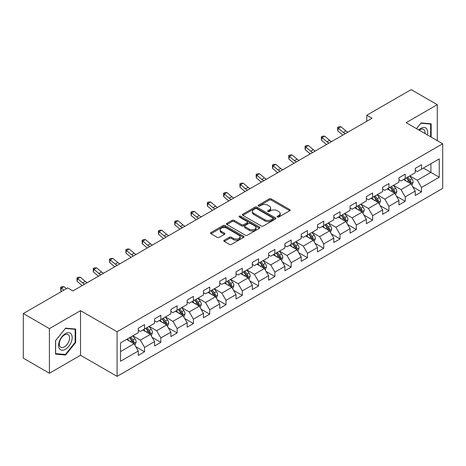 <?xml version="1.0" encoding="UTF-8"?>
<svg xmlns="http://www.w3.org/2000/svg" width="466" height="466" viewBox="0 0 466 466"><rect width="100%" height="100%" fill="white"/><g stroke="black" fill="none" stroke-linecap="round" stroke-linejoin="round"><path stroke-width="0.7" d="M277.416 217.04A1.014 0.588 0 0 0 278.849 217.04L289.741 210.749A1.45 0.839 0 0 0 290.167 210.16A1.45 0.839 0 0 0 289.741 209.566L271.288 198.912A1.45 0.839 0 0 0 269.237 198.912L258.345 205.203A1.014 0.588 0 0 0 258.048 205.617A1.014 0.588 0 0 0 258.345 206.03A1.014 0.588 0 0 0 259.783 206.03L261.193 205.221A4.637 2.679 0 0 1 267.752 205.221L269.29 206.106A4.637 2.679 0 0 1 270.647 207.999A4.637 2.679 0 0 1 269.29 209.892L267.88 210.708A1.014 0.588 0 0 0 267.583 211.121A1.014 0.588 0 0 0 267.88 211.535A1.014 0.588 0 0 0 269.313 211.535L270.723 210.719A4.637 2.679 0 0 1 277.287 210.719L278.825 211.611A4.637 2.679 0 0 1 280.183 213.504A4.637 2.679 0 0 1 278.825 215.397L277.416 216.212A1.014 0.588 0 0 0 277.119 216.626A1.014 0.588 0 0 0 277.416 217.04L277.416 216.212M224.239 240.223A1.45 0.839 0 0 0 223.814 240.817A1.45 0.839 0 0 0 224.239 241.405L229.412 244.394A1.45 0.839 0 0 0 231.462 244.394L243.561 237.415A1.45 0.839 0 0 0 243.986 236.821A1.45 0.839 0 0 0 243.561 236.227L225.107 225.579A1.45 0.839 0 0 0 223.057 225.579L210.964 232.557A1.45 0.839 0 0 0 210.539 233.151A1.45 0.839 0 0 0 210.964 233.746L217.214 237.351A1.45 0.839 0 0 0 219.265 237.351L224.443 234.363A1.45 0.839 0 0 0 224.868 233.775A1.45 0.839 0 0 0 224.443 233.181L221.344 231.392A3.879 2.237 0 0 1 220.208 229.808A3.879 2.237 0 0 1 222.602 227.74A3.879 2.237 0 0 1 226.826 228.224L238.971 235.237A3.879 2.237 0 0 1 240.107 236.821A3.879 2.237 0 0 1 237.712 238.889A3.879 2.237 0 0 1 233.489 238.406L231.462 237.235A1.45 0.839 0 0 0 229.412 237.235L224.239 240.223L224.239 241.405M80.531 310.659L49.408 328.623L23.3 313.554L23.3 358.168L49.408 373.243L80.531 355.273L117.083 376.377L117.083 331.763L80.531 310.659L80.531 355.273M437.271 140.633L437.271 104.693L406.148 122.663L442.7 143.767L117.083 331.763M437.271 104.693L411.163 89.623L366.777 115.248L366.777 121.276M23.3 313.554L67.687 287.93L72.906 290.941L372.002 118.259L366.777 115.248M261.292 225.993A1.45 0.839 0 0 0 263.342 225.993L275.441 219.008A1.45 0.839 0 0 0 275.866 218.414A1.45 0.839 0 0 0 275.441 217.826L256.987 207.172A1.45 0.839 0 0 0 254.937 207.172L242.844 214.156A1.45 0.839 0 0 0 242.419 214.744A1.45 0.839 0 0 0 242.844 215.339L261.292 225.993M239.71 217.261A1.014 0.588 0 0 1 240.741 217.401L240.741 216.195L259.498 227.024A1.45 0.839 0 0 1 259.923 227.618A1.45 0.839 0 0 1 259.498 228.212L247.405 235.196A1.45 0.839 0 0 1 245.355 235.196L226.901 224.542L232.08 221.577L232.08 220.366L226.901 223.36A1.45 0.839 0 0 0 226.476 223.948A1.45 0.839 0 0 0 226.901 224.542L226.901 223.36M232.08 221.577A1.45 0.839 0 0 1 234.13 221.577L234.13 220.366A1.45 0.839 0 0 0 232.08 220.366M234.13 220.366L241.615 224.688A1.45 0.839 0 0 0 243.66 224.688L247.096 222.707A1.45 0.839 0 0 0 247.522 222.113A1.45 0.839 0 0 0 247.096 221.525L239.308 217.022A1.014 0.588 0 0 1 239.011 216.608A1.014 0.588 0 0 1 239.635 216.067A1.014 0.588 0 0 1 240.741 216.195M117.083 376.377L442.7 188.38L442.7 143.767M135.827 346.745L144.547 351.778L144.547 347.374L154.572 341.59L154.572 345.988L160.84 342.37L160.84 337.972L170.865 332.182L170.865 336.586L177.127 332.969L177.127 328.565L187.151 322.775L187.151 327.179L193.419 323.561L193.419 319.158L203.444 313.373L203.444 317.771L209.712 314.154L209.712 309.756L219.736 303.966L219.736 308.37L226.004 304.747L226.004 300.349L236.029 294.559L236.029 298.962L242.297 295.345L242.297 290.941L252.322 285.151L252.322 289.555L258.583 285.938L258.583 281.534L268.614 275.75L268.614 280.148L274.876 276.53L274.876 272.132L284.901 266.342L284.901 270.746L291.168 267.129L291.168 262.725L301.193 256.935L301.193 261.339L307.461 257.721L307.461 253.318L317.486 247.533L317.486 251.931L323.753 248.314L323.753 243.916L333.778 238.126L333.778 242.524L340.04 238.907L340.04 234.509L350.071 228.719L350.071 233.122L356.333 229.505L356.333 225.101L366.358 219.311L366.358 223.715L372.625 220.098L372.625 215.694L382.65 209.91L382.65 214.308L388.918 210.69L388.918 206.292L398.943 200.502L398.943 204.906L405.21 201.289L405.21 196.885L415.235 191.095L415.235 195.499L421.503 191.881L421.503 187.478L439.252 177.231L439.252 158.9L430.899 163.723L430.899 172.403L439.252 177.231M144.547 351.778L138.28 355.395L138.28 350.997L120.525 361.243L120.525 342.912L138.28 332.666L138.28 328.262L144.547 324.645L144.547 329.048L154.572 323.258L154.572 318.861L160.84 315.237L160.84 319.641L170.865 313.851L170.865 309.453L177.127 305.836L177.127 310.234L187.151 304.449L187.151 300.046L193.419 296.428L193.419 300.832L203.444 295.042L203.444 290.638L209.712 287.021L209.712 291.425L219.736 285.635L219.736 281.237L226.004 277.62L226.004 282.017L236.029 276.233L236.029 271.829L242.297 268.212L242.297 272.61L252.322 266.826L252.322 262.422L258.583 258.805L258.583 263.208L268.614 257.418L268.614 253.015L274.876 249.397L274.876 253.801L284.901 248.011L284.901 243.613L291.168 239.996L291.168 244.394L301.193 238.609L301.193 234.206L307.461 230.588L307.461 234.992L317.486 229.202L317.486 224.798L323.753 221.181L323.753 225.585L333.778 219.795L333.778 215.397L340.04 211.774L340.04 216.177L350.071 210.387L350.071 205.989L356.333 202.372L356.333 206.77L366.358 200.986L366.358 196.582L372.625 192.965L372.625 197.368L382.65 191.578L382.65 187.175L388.918 183.557L388.918 187.961L398.943 182.171L398.943 177.773L405.21 174.156L405.21 178.554L415.235 172.77L415.235 168.366L421.503 164.748L421.503 169.146L439.252 158.9M142.876 330.01L150.396 334.355L140.371 340.139L132.851 335.8M138.28 330.254L140.371 331.46L144.547 329.048M140.371 340.139L144.547 347.374M150.396 334.355L154.572 341.59M159.168 320.608L166.688 324.948L156.658 330.738L149.143 326.392M154.572 320.847L156.658 322.053L160.84 319.641M156.658 330.738L160.84 337.972M166.688 324.948L170.865 332.182M175.455 311.201L182.975 315.54L172.95 321.33L165.43 316.991M170.865 311.439L172.95 312.645L177.127 310.234M172.95 321.33L177.127 328.565M182.975 315.54L187.151 322.775M191.747 301.793L199.267 306.139L189.243 311.923L181.723 307.583M187.151 302.038L189.243 303.244L193.419 300.832M189.243 311.923L193.419 319.158M199.267 306.139L203.444 313.373M208.04 292.392L215.56 296.731L205.535 302.516L198.015 298.176M203.444 292.631L205.535 293.836L209.712 291.425M205.535 302.516L209.712 309.756M215.56 296.731L219.736 303.966M224.332 282.984L231.852 287.324L221.828 293.114L214.308 288.769M219.736 283.223L221.828 284.429L226.004 282.017M221.828 293.114L226.004 300.349M231.852 287.324L236.029 294.559M240.625 273.577L248.145 277.917L238.114 283.707L230.6 279.367M236.029 273.816L238.114 275.022L242.297 272.61M238.114 283.707L242.297 290.941M248.145 277.917L252.322 285.151M256.917 264.17L264.432 268.515L254.407 274.299L246.887 269.96M252.322 264.414L254.407 265.62L258.583 263.208M254.407 274.299L258.583 281.534M264.432 268.515L268.614 275.75M273.204 254.768L280.724 259.108L270.699 264.898L263.179 260.552M268.614 255.007L270.699 256.213L274.876 253.801M270.699 264.898L274.876 272.132M280.724 259.108L284.901 266.342M289.497 245.361L297.017 249.7L286.992 255.49L279.472 251.151M284.901 245.599L286.992 246.805L291.168 244.394M286.992 255.49L291.168 262.725M297.017 249.7L301.193 256.935M305.789 235.953L313.309 240.293L303.284 246.083L295.764 241.743M301.193 236.198L303.284 237.404L307.461 234.992M303.284 246.083L307.461 253.318M313.309 240.293L317.486 247.533M322.082 226.546L329.602 230.891L319.577 236.676L312.057 232.336M317.486 226.791L319.577 227.996L323.753 225.585M319.577 236.676L323.753 243.916M329.602 230.891L333.778 238.126M338.374 217.144L345.888 221.484L335.864 227.274L328.344 222.929M333.778 217.383L335.864 218.589L340.04 216.177M335.864 227.274L340.04 234.509M345.888 221.484L350.071 228.719M354.661 207.737L362.181 212.077L352.156 217.867L344.636 213.527M350.071 207.976L352.156 209.182L356.333 206.77M352.156 217.867L356.333 225.101M362.181 212.077L366.358 219.311M370.953 198.33L378.474 202.675L368.449 208.459L360.929 204.12M366.358 198.574L368.449 199.78L372.625 197.368M368.449 208.459L372.625 215.694M378.474 202.675L382.65 209.91M387.246 188.928L394.766 193.268L384.741 199.058L377.221 194.712M382.65 189.167L384.741 190.373L388.918 187.961M384.741 199.058L388.918 206.292M394.766 193.268L398.943 200.502M403.539 179.521L411.059 183.86L401.034 189.65L393.514 185.311M398.943 179.76L401.034 180.965L405.21 178.554M401.034 189.65L405.21 196.885M411.059 183.86L415.235 191.095M423.378 168.063L430.899 172.403L417.32 180.243L409.806 175.903M415.235 170.358L417.32 171.564L421.503 169.146M417.32 180.243L421.503 187.478M49.408 328.623L49.408 373.243M120.525 351.597L134.103 343.757L126.583 339.417M134.103 343.757L138.28 350.997M412.783 186.849L421.503 191.881M396.49 196.25L405.21 201.289M380.198 205.657L388.918 210.69M363.905 215.065L372.625 220.098M347.613 224.466L356.333 229.505M331.32 233.874L340.04 238.907M315.033 243.281L323.753 248.314M298.741 252.689L307.461 257.721M282.448 262.09L291.168 267.129M266.156 271.497L274.876 276.53M249.863 280.905L258.583 285.938M233.577 290.306L242.297 295.345M217.284 299.714L226.004 304.747M200.992 309.121L209.712 314.154M184.699 318.528L193.419 323.561M168.407 327.93L177.127 332.969M152.12 337.337L160.84 342.37M431.161 137.103L431.161 123.81L421.083 122.913L416.488 128.633M55.518 354.125L65.595 355.028L75.673 342.487L75.673 329.054L65.595 328.151L55.518 340.687L55.518 354.125M75.148 342.19L75.673 342.487M64.529 354.41L65.595 355.028M277.818 217.185L278.825 216.603A4.637 2.679 0 0 0 280.183 214.71L280.183 213.504M270.647 207.999L270.647 209.205A4.637 2.679 0 0 1 269.29 211.098L268.288 211.68M289.718 210.76L271.288 200.124A1.45 0.839 0 0 0 269.237 200.124L258.752 206.176M275.418 219.02L256.987 208.378A1.45 0.839 0 0 0 254.937 208.378L242.862 215.35M272.878 218.828A1.014 0.588 0 0 0 273.175 218.414A1.014 0.588 0 0 0 272.878 218.001L256.679 208.651A1.014 0.588 0 0 0 255.246 208.651L253.76 209.508A4.637 2.679 0 0 0 252.403 211.401A4.637 2.679 0 0 0 253.76 213.294L264.828 219.69A4.637 2.679 0 0 0 271.393 219.69L272.878 218.828L272.878 220.034A1.014 0.588 0 0 0 273.175 219.62L273.175 218.414M252.403 211.401L252.403 212.607A4.637 2.679 0 0 0 253.76 214.5L253.76 213.294M272.878 220.034L271.393 220.896A4.637 2.679 0 0 1 264.828 220.896L253.76 214.5M234.13 221.577L241.615 225.894A1.45 0.839 0 0 0 243.66 225.894L247.096 223.913A1.45 0.839 0 0 0 247.522 223.319L247.522 222.113M240.741 217.401L259.48 228.224M249.38 229.173A3.879 2.237 0 0 0 253.603 229.656A3.879 2.237 0 0 0 255.997 227.589A3.879 2.237 0 0 0 254.861 226.004L250.58 223.534A1.45 0.839 0 0 0 248.529 223.534L245.099 225.515A1.45 0.839 0 0 0 244.673 226.109A1.45 0.839 0 0 0 245.099 226.703L249.38 229.173L249.38 230.379A3.879 2.237 0 0 0 253.603 230.862A3.879 2.237 0 0 0 255.997 228.794L255.997 227.589M244.673 226.109L244.673 227.315A1.45 0.839 0 0 0 245.099 227.909L245.099 226.703M249.38 230.379L245.099 227.909M240.107 236.821L240.107 238.027A3.879 2.237 0 0 1 237.712 240.095A3.879 2.237 0 0 1 233.489 239.611L231.462 238.441A1.45 0.839 0 0 0 229.412 238.441L224.257 241.417M220.208 229.808L220.208 231.014A3.879 2.237 0 0 0 221.344 232.598L221.344 231.392M224.443 233.181L224.443 234.363L221.344 232.598M243.543 237.421L225.107 226.785A1.45 0.839 0 0 0 223.057 226.785L210.982 233.757M411.88 185.287L413.126 182.159A3.914 2.26 -120 0 0 411.874 178.828L409.719 175.95M405.962 180.919L404.5 178.967M410.453 183.511L411.012 182.328A3.914 2.26 -120 0 0 409.894 179.975L407.738 177.097M406.754 177.662L409.148 180.855A1.992 1.153 60 0 1 409.509 181.46L411.012 182.328M406.48 177.82L408.635 180.697A3.914 2.26 60 0 1 409.76 183.051M345.341 133.655A7.386 4.264 60 0 1 343.302 132.414L338.322 128.226L337.745 130.835L342.72 135.018A11.079 6.396 -120 0 0 342.825 135.105M347.951 132.146A7.386 4.264 60 0 1 345.912 130.905L340.931 126.723L338.322 128.226L337.611 127.445L338.654 126.839L340.931 126.723M337.745 130.835L337.611 127.445M429.99 123.706L430.636 124.084L430.636 136.8M416.505 128.645L420.874 123.21L430.636 124.084M427.334 134.895A9.6 5.54 120 0 0 425.674 127.917A9.6 5.54 120 0 0 418.8 129.967M425.015 133.556A7.27 4.194 120 0 0 423.553 129.385A7.27 4.194 120 0 0 419.219 130.206M65.386 349.308A9.6 5.54 120 0 0 72.172 337.547A9.6 5.54 120 0 0 65.386 333.627A9.6 5.54 120 0 0 58.599 345.388A9.6 5.54 120 0 0 65.386 349.308M64.436 346.855A7.27 4.194 120 0 0 69.184 340.448A7.27 4.194 120 0 0 68.071 334.623A7.27 4.194 120 0 0 64.436 334.984A7.27 4.194 120 0 0 59.689 341.386A7.27 4.194 120 0 0 60.801 347.211A7.27 4.194 120 0 0 64.436 346.855M55.623 340.594L65.386 328.448L75.148 329.322L75.148 342.341L65.386 354.486L55.623 353.612L55.6 340.582M74.502 328.949L75.148 329.322M395.593 194.695L396.834 191.567A3.914 2.26 -120 0 0 395.582 188.235L393.426 185.357M389.669 190.326L388.207 188.369M394.16 192.918L394.719 191.736A3.914 2.26 -120 0 0 393.601 189.377L391.446 186.499M390.461 187.07L392.855 190.262A1.992 1.153 60 0 1 393.217 190.868L394.719 191.736M390.193 187.227L392.349 190.105A3.914 2.26 60 0 1 393.467 192.458M379.301 204.102L380.541 200.974A3.914 2.26 -120 0 0 379.295 197.636L377.14 194.765M373.382 199.733L371.915 197.776M377.868 202.326L378.427 201.137A3.914 2.26 -120 0 0 377.309 198.784L375.153 195.906M374.175 196.471L376.563 199.664A1.992 1.153 60 0 1 376.924 200.269L378.427 201.137M373.901 196.629L376.056 199.506A3.914 2.26 60 0 1 377.175 201.86M329.048 143.062A7.386 4.264 60 0 1 327.01 141.815L322.029 137.633L321.453 140.237L326.427 144.419A11.079 6.396 -120 0 0 326.532 144.512M331.658 141.553A7.386 4.264 60 0 1 329.619 140.313L324.645 136.124L322.029 137.633L321.319 136.853L322.361 136.247L324.645 136.124M321.453 140.237L321.319 136.853M312.756 152.464A7.386 4.264 60 0 1 310.717 151.223L305.743 147.04L305.16 149.644L310.135 153.827A11.079 6.396 -120 0 0 310.245 153.914M315.365 150.961A7.386 4.264 60 0 1 313.327 149.714L308.352 145.532L305.743 147.04L305.026 146.254L306.069 145.654L308.352 145.532M305.16 149.644L305.026 146.254M363.008 213.51L364.249 210.376A3.914 2.26 -120 0 0 363.002 207.044L360.847 204.166M357.09 209.135L355.622 207.184M361.575 211.727L362.134 210.545A3.914 2.26 -120 0 0 361.016 208.191L358.861 205.314M357.882 205.879L360.27 209.071A1.992 1.153 60 0 1 360.632 209.677L362.134 210.545M357.608 206.036L359.764 208.914A3.914 2.26 60 0 1 360.882 211.267M346.716 222.911L347.956 219.783A3.914 2.26 -120 0 0 346.71 216.451L344.555 213.574M340.797 218.542L339.335 216.591M345.283 221.134L345.848 219.952A3.914 2.26 -120 0 0 344.724 217.599L342.568 214.721M341.59 215.286L343.978 218.478A1.992 1.153 60 0 1 344.345 219.084L345.848 219.952M341.316 215.443L343.471 218.321A3.914 2.26 60 0 1 344.595 220.674M330.423 232.318L331.67 229.19A3.914 2.26 -120 0 0 330.417 225.859L328.262 222.981M324.505 227.95L323.043 225.993M328.996 230.542L329.555 229.354A3.914 2.26 -120 0 0 328.437 227L326.276 224.123M325.297 224.694L327.691 227.886A1.992 1.153 60 0 1 328.052 228.491L329.555 229.354M325.023 224.851L327.179 227.728A3.914 2.26 60 0 1 328.303 230.082M296.463 161.871A7.386 4.264 60 0 1 294.425 160.63L289.45 156.448L288.868 159.052L293.848 163.234A11.079 6.396 -120 0 0 293.953 163.321M299.073 160.362A7.386 4.264 60 0 1 297.034 159.122L292.06 154.939L289.45 156.448L288.734 155.661L289.776 155.061L292.06 154.939M288.868 159.052L288.734 155.661M280.171 171.278A7.386 4.264 60 0 1 278.132 170.038L273.158 165.849L272.575 168.453L277.555 172.641A11.079 6.396 -120 0 0 277.66 172.729M282.786 169.77A7.386 4.264 60 0 1 280.748 168.529L275.767 164.347L273.158 165.849L272.441 165.069L273.49 164.463L275.767 164.347M272.575 168.453L272.441 165.069M263.884 180.68A7.386 4.264 60 0 1 261.845 179.439L256.865 175.257L256.288 177.861L261.263 182.043A11.079 6.396 -120 0 0 261.368 182.136M266.494 179.177A7.386 4.264 60 0 1 264.455 177.93L259.475 173.748L256.865 175.257L256.149 174.476L257.197 173.87L259.475 173.748M256.288 177.861L256.149 174.476M314.131 241.726L315.377 238.598A3.914 2.26 -120 0 0 314.125 235.26L311.97 232.383M308.212 237.357L306.75 235.4M312.703 239.943L313.263 238.761A3.914 2.26 -120 0 0 312.144 236.408L309.989 233.53M309.005 234.095L311.399 237.287A1.992 1.153 60 0 1 311.76 237.893L313.263 238.761M308.737 234.252L310.892 237.13A3.914 2.26 60 0 1 312.01 239.483M247.592 190.087A7.386 4.264 60 0 1 245.553 188.846L240.573 184.664L239.996 187.268L244.97 191.45A11.079 6.396 -120 0 0 245.075 191.538M250.201 188.579A7.386 4.264 60 0 1 248.162 187.338L243.188 183.155L240.573 184.664L239.862 183.878L240.905 183.278L243.188 183.155M239.996 187.268L239.862 183.878M297.844 251.133L299.085 247.999A3.914 2.26 -120 0 0 297.838 244.667L295.677 241.79M291.92 246.759L290.458 244.807M296.411 249.351L296.97 248.168A3.914 2.26 -120 0 0 295.852 245.815L293.697 242.937M292.718 243.502L295.106 246.695A1.992 1.153 60 0 1 295.467 247.3L296.97 248.168M292.444 243.66L294.599 246.537A3.914 2.26 60 0 1 295.718 248.891M231.299 199.495A7.386 4.264 60 0 1 229.26 198.254L224.286 194.072L223.703 196.675L228.678 200.858A11.079 6.396 -120 0 0 228.789 200.945M233.909 197.986A7.386 4.264 60 0 1 231.87 196.745L226.895 192.563L224.286 194.072L223.569 193.285L224.612 192.685L226.895 192.563M223.703 196.675L223.569 193.285M281.551 260.535L282.792 257.407A3.914 2.26 -120 0 0 281.546 254.075L279.39 251.197M275.633 256.166L274.165 254.209M280.118 258.758L280.678 257.576A3.914 2.26 -120 0 0 279.559 255.222L277.404 252.345M276.425 252.91L278.814 256.102A1.992 1.153 60 0 1 279.175 256.708L280.678 257.576M276.152 253.067L278.307 255.945A3.914 2.26 60 0 1 279.425 258.298M215.007 208.902A7.386 4.264 60 0 1 212.968 207.655L207.993 203.473L207.411 206.077L212.391 210.265A11.079 6.396 -120 0 0 212.496 210.352M217.616 207.393A7.386 4.264 60 0 1 215.577 206.153L210.603 201.964L207.993 203.473L207.277 202.693L208.319 202.087L210.603 201.964M207.411 206.077L207.277 202.693M265.259 269.942L266.5 266.814A3.914 2.26 -120 0 0 265.253 263.482L263.098 260.605M259.341 265.573L257.873 263.616M263.826 268.166L264.391 266.977A3.914 2.26 -120 0 0 263.267 264.624L261.111 261.746M260.133 262.311L262.521 265.504A1.992 1.153 60 0 1 262.888 266.109L264.391 266.977M259.859 262.469L262.014 265.346A3.914 2.26 60 0 1 263.133 267.705M198.714 218.304A7.386 4.264 60 0 1 196.675 217.063L191.701 212.88L191.118 215.484L196.099 219.667A11.079 6.396 -120 0 0 196.203 219.754M201.329 216.801A7.386 4.264 60 0 1 199.291 215.554L194.31 211.372L191.701 212.88L190.984 212.1L192.033 211.494L194.31 211.372M191.118 215.484L190.984 212.1M248.966 279.35L250.207 276.216A3.914 2.26 -120 0 0 248.96 272.884L246.805 270.006M243.048 274.975L241.586 273.024M247.539 277.567L248.098 276.385A3.914 2.26 -120 0 0 246.974 274.031L244.819 271.154M243.84 271.719L246.234 274.911A1.992 1.153 60 0 1 246.596 275.517L248.098 276.385M243.567 271.876L245.722 274.754A3.914 2.26 60 0 1 246.846 277.107M182.427 227.711A7.386 4.264 60 0 1 180.389 226.47L175.408 222.288L174.826 224.892L179.806 229.074A11.079 6.396 -120 0 0 179.911 229.161M185.037 226.202A7.386 4.264 60 0 1 182.998 224.962L178.018 220.779L175.408 222.288L174.692 221.501L175.74 220.901L178.018 220.779M174.826 224.892L174.692 221.501M232.674 288.751L233.92 285.623A3.914 2.26 -120 0 0 232.668 282.291L230.513 279.414M226.756 284.382L225.294 282.431M231.247 286.974L231.806 285.792A3.914 2.26 -120 0 0 230.687 283.439L228.532 280.561M227.548 281.126L229.942 284.318A1.992 1.153 60 0 1 230.303 284.924L231.806 285.792M227.274 281.283L229.435 284.161A3.914 2.26 60 0 1 230.554 286.514M166.135 237.118A7.386 4.264 60 0 1 164.096 235.878L159.116 231.689L158.539 234.299L163.514 238.481A11.079 6.396 -120 0 0 163.618 238.569M168.744 235.61A7.386 4.264 60 0 1 166.706 234.369L161.725 230.187L159.116 231.689L158.405 230.909L159.448 230.303L161.725 230.187M158.539 234.299L158.405 230.909M216.387 298.158L217.628 295.03A3.914 2.26 -120 0 0 216.375 291.699L214.22 288.821M210.463 293.79L209.001 291.832M214.954 296.382L215.513 295.199A3.914 2.26 -120 0 0 214.395 292.84L212.24 289.963M211.255 290.534L213.649 293.726A1.992 1.153 60 0 1 214.01 294.331L215.513 295.199M210.987 290.691L213.143 293.568A3.914 2.26 60 0 1 214.261 295.922M149.842 246.526A7.386 4.264 60 0 1 147.804 245.279L142.823 241.097L142.246 243.701L147.221 247.883A11.079 6.396 -120 0 0 147.332 247.976M152.452 245.017A7.386 4.264 60 0 1 150.413 243.776L145.439 239.588L142.823 241.097L142.113 240.316L143.155 239.71L145.439 239.588M142.246 243.701L142.113 240.316M200.095 307.566L201.335 304.438A3.914 2.26 -120 0 0 200.089 301.1L197.934 298.228M194.176 303.197L192.708 301.24M198.662 305.783L199.221 304.601A3.914 2.26 -120 0 0 198.102 302.248L195.947 299.37M194.969 299.935L197.357 303.127A1.992 1.153 60 0 1 197.718 303.733L199.221 304.601M194.695 300.092L196.85 302.97A3.914 2.26 60 0 1 197.968 305.323M133.55 255.927A7.386 4.264 60 0 1 131.511 254.686L126.536 250.504L125.954 253.108L130.934 257.29A11.079 6.396 -120 0 0 131.039 257.378M136.159 254.419A7.386 4.264 60 0 1 134.121 253.178L129.146 248.995L126.536 250.504L125.82 249.718L126.863 249.118L129.146 248.995M125.954 253.108L125.82 249.718M183.802 316.973L185.043 313.839A3.914 2.26 -120 0 0 183.796 310.507L181.641 307.63M177.884 312.599L176.416 310.647M182.369 315.191L182.934 314.008A3.914 2.26 -120 0 0 181.81 311.655L179.655 308.777M178.676 309.342L181.064 312.535A1.992 1.153 60 0 1 181.431 313.14L182.934 314.008M178.402 309.5L180.558 312.377A3.914 2.26 60 0 1 181.676 314.731M117.257 265.335A7.386 4.264 60 0 1 115.219 264.094L110.244 259.911L109.661 262.515L114.642 266.698A11.079 6.396 -120 0 0 114.747 266.785M119.867 263.826A7.386 4.264 60 0 1 117.834 262.585L112.854 258.403L110.244 259.911L109.527 259.125L110.57 258.525L112.854 258.403M109.661 262.515L109.527 259.125M167.51 326.375L168.75 323.247A3.914 2.26 -120 0 0 167.504 319.915L165.348 317.037M161.591 322.006L160.129 320.055M166.082 324.598L166.642 323.416A3.914 2.26 -120 0 0 165.517 321.062L163.362 318.185M162.384 318.75L164.778 321.942A1.992 1.153 60 0 1 165.139 322.548L166.642 323.416M162.11 318.907L164.265 321.785A3.914 2.26 60 0 1 165.389 324.138M100.965 274.742A7.386 4.264 60 0 1 98.926 273.501L93.951 269.313L93.369 271.917L98.349 276.105A11.079 6.396 -120 0 0 98.454 276.192M103.58 273.233A7.386 4.264 60 0 1 101.541 271.993L96.561 267.81L93.951 269.313L93.235 268.533L94.283 267.927L96.561 267.81M93.369 271.917L93.235 268.533M151.217 335.782L152.464 332.654A3.914 2.26 -120 0 0 151.211 329.322L149.056 326.445M145.299 331.413L143.837 329.456M149.79 334.005L150.349 332.817A3.914 2.26 -120 0 0 149.231 330.464L147.075 327.586M146.091 328.157L148.485 331.349A1.992 1.153 60 0 1 148.846 331.949L150.349 332.817M145.817 328.314L147.972 331.192A3.914 2.26 60 0 1 149.097 333.545M84.678 284.144A7.386 4.264 60 0 1 82.639 282.903L77.659 278.72L77.082 281.324L82.057 285.507A11.079 6.396 -120 0 0 82.162 285.594M87.288 282.641A7.386 4.264 60 0 1 85.249 281.394L80.269 277.212L77.659 278.72L76.948 277.94L77.991 277.334L80.269 277.212M77.082 281.324L76.948 277.94M134.93 345.19L136.171 342.061A3.914 2.26 -120 0 0 134.919 338.724L132.763 335.846M129.006 340.815L127.544 338.864M133.497 343.407L134.057 342.225A3.914 2.26 -120 0 0 132.938 339.871L130.783 336.994M129.798 337.559L132.193 340.751A1.992 1.153 60 0 1 132.554 341.357L134.057 342.225M129.531 337.716L131.686 340.594A3.914 2.26 60 0 1 132.804 342.947M66.411 288.664L63.982 286.619L61.366 288.128L60.79 290.732L61.617 291.431M63.801 290.172L60.656 287.341L61.698 286.741L63.982 286.619M60.79 290.732L60.656 287.341M278.825 216.603L278.825 215.397M267.88 211.535L267.88 210.708M269.29 211.098L269.29 209.892M258.345 206.03L258.345 205.203M269.237 200.124L269.237 198.912M271.288 200.124L271.288 198.912M289.741 210.749L289.741 209.566M242.844 215.339L242.844 214.156M254.937 208.378L254.937 207.172M256.987 208.378L256.987 207.172M275.441 219.008L275.441 217.826M264.828 220.896L264.828 219.69M271.393 220.896L271.393 219.69M241.615 225.894L241.615 224.688M243.66 225.894L243.66 224.688M247.096 223.913L247.096 222.707M259.498 228.212L259.498 227.024M229.412 238.441L229.412 237.235M231.462 238.441L231.462 237.235M233.489 239.611L233.489 238.406M210.964 233.746L210.964 232.557M223.057 226.785L223.057 225.579M225.107 226.785L225.107 225.579M243.561 237.415L243.561 236.227M410.668 183.639L413.097 182.235M409.894 179.975L411.874 178.828M407.109 181.583L408.635 180.697M343.302 132.414L345.912 130.905M394.382 193.046L396.805 191.643M393.601 189.377L395.582 188.235M390.817 190.984L392.349 190.105M378.089 202.448L380.518 201.05M377.309 198.784L379.295 197.636M374.524 200.392L376.056 199.506M327.01 141.815L329.619 140.313M310.717 151.223L313.327 149.714M361.797 211.855L364.226 210.451M361.016 208.191L363.002 207.044M358.232 209.799L359.764 208.914M345.504 221.263L347.933 219.859M344.724 217.599L346.71 216.451M341.939 219.206L343.471 218.321M329.212 230.664L331.641 229.266M328.437 227L330.417 225.859M325.652 228.608L327.179 227.728M294.425 160.63L297.034 159.122M278.132 170.038L280.748 168.529M261.845 179.439L264.455 177.93M312.925 240.072L315.348 238.674M312.144 236.408L314.125 235.26M309.36 238.015L310.892 237.13M245.553 188.846L248.162 187.338M296.632 249.479L299.061 248.075M295.852 245.815L297.838 244.667M293.067 247.423L294.599 246.537M229.26 198.254L231.87 196.745M280.34 258.886L282.769 257.482M279.559 255.222L281.546 254.075M276.775 256.824L278.307 255.945M212.968 207.655L215.577 206.153M264.047 268.288L266.476 266.89M263.267 264.624L265.253 263.482M260.482 266.232L262.014 265.346M196.675 217.063L199.291 215.554M247.755 277.695L250.184 276.291M246.974 274.031L248.96 272.884M244.196 275.639L245.722 274.754M180.389 226.47L182.998 224.962M231.462 287.103L233.891 285.699M230.687 283.439L232.668 282.291M227.903 285.046L229.435 284.161M164.096 235.878L166.706 234.369M215.175 296.51L217.599 295.106M214.395 292.84L216.375 291.699M211.611 294.448L213.143 293.568M147.804 245.279L150.413 243.776M198.883 305.912L201.312 304.514M198.102 302.248L200.089 301.1M195.318 303.855L196.85 302.97M131.511 254.686L134.121 253.178M182.59 315.319L185.019 313.915M181.81 311.655L183.796 310.507M179.026 313.263L180.558 312.377M115.219 264.094L117.834 262.585M166.298 324.726L168.727 323.322M165.517 321.062L167.504 319.915M162.733 322.67L164.265 321.785M98.926 273.501L101.541 271.993M150.005 334.128L152.434 332.73M149.231 330.464L151.211 329.322M146.446 332.072L147.972 331.192M82.639 282.903L85.249 281.394M133.719 343.535L136.142 342.131M132.938 339.871L134.919 338.724M130.154 341.479L131.686 340.594"/></g></svg>
